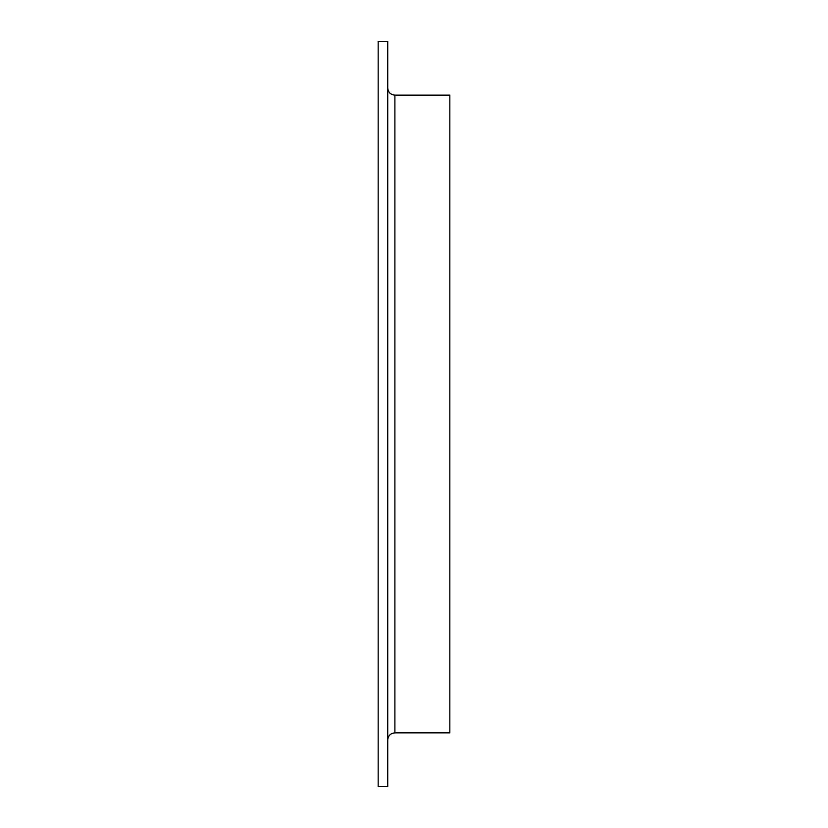 <?xml version="1.0" encoding="UTF-8"?>
<svg xmlns="http://www.w3.org/2000/svg" width="828" height="828" viewBox="0 0 828 828"><rect width="100%" height="100%" fill="white"/><g stroke="black" fill="none" stroke-linecap="round" stroke-linejoin="round"><path stroke-width="1.24" d="M378.168 786.6L378.168 41.4L387.732 41.4L387.732 786.6L378.168 786.6M394.894 732.863L394.894 95.137L449.832 95.137L449.832 732.863L394.894 732.863C390.537 733.287 388.156 735.668 387.732 740.025M394.894 95.137C390.537 94.713 388.156 92.332 387.732 87.975"/></g></svg>
